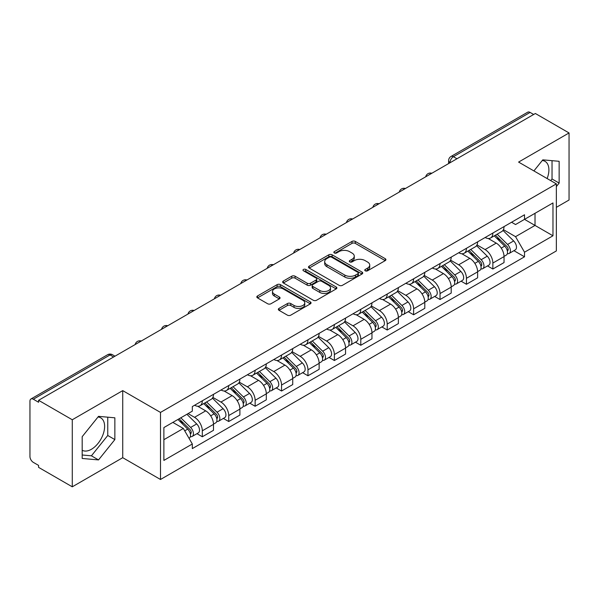 <?xml version="1.0" encoding="UTF-8"?>
<svg xmlns="http://www.w3.org/2000/svg" width="599" height="599" viewBox="0 0 599 599"><rect width="100%" height="100%" fill="white"/><g stroke="black" fill="none" stroke-linecap="round" stroke-linejoin="round"><path stroke-width="0.9" d="M365.24 270.808A1.647 0.951 0 0 0 367.569 270.808L385.224 260.617A2.351 1.355 0 0 0 385.913 259.652A2.351 1.355 0 0 0 385.224 258.693L355.312 241.427A2.351 1.355 0 0 0 351.987 241.427L334.332 251.617A1.647 0.951 0 0 0 333.845 252.291A1.647 0.951 0 0 0 334.332 252.965A1.647 0.951 0 0 0 336.653 252.965L338.944 251.64A7.517 4.343 0 0 1 349.576 251.64L352.07 253.085A7.517 4.343 0 0 1 354.271 256.155A7.517 4.343 0 0 1 352.07 259.225L349.786 260.543A1.647 0.951 0 0 0 349.307 261.216A1.647 0.951 0 0 0 349.786 261.883A1.647 0.951 0 0 0 352.115 261.883L354.398 260.565A7.517 4.343 0 0 1 365.031 260.565L367.524 262.003A7.517 4.343 0 0 1 369.733 265.072A7.517 4.343 0 0 1 367.524 268.15L365.24 269.468A1.647 0.951 0 0 0 364.761 270.134A1.647 0.951 0 0 0 365.24 270.808L365.24 269.468M542.275 160.502A18.674 10.782 -60 0 1 545.03 161.348A18.674 10.782 -60 0 1 547.127 178.554M97.996 417.009A18.674 10.782 -60 0 1 100.752 417.855A18.674 10.782 -60 0 1 103.612 432.822A18.674 10.782 -60 0 1 91.415 449.28A18.674 10.782 -60 0 1 82.183 450.268M279.029 308.395A2.351 1.355 0 0 0 278.34 309.361A2.351 1.355 0 0 0 279.029 310.319L287.423 315.164A2.351 1.355 0 0 0 290.747 315.164L310.357 303.843A2.351 1.355 0 0 0 311.046 302.884A2.351 1.355 0 0 0 310.357 301.918L280.444 284.652A2.351 1.355 0 0 0 277.12 284.652L257.51 295.973A2.351 1.355 0 0 0 256.821 296.932A2.351 1.355 0 0 0 257.51 297.89L267.641 303.745A2.351 1.355 0 0 0 270.965 303.745L279.359 298.901A2.351 1.355 0 0 0 280.047 297.943A2.351 1.355 0 0 0 279.359 296.977L274.335 294.079A6.29 3.631 0 0 1 272.493 291.511A6.29 3.631 0 0 1 276.371 288.156A6.29 3.631 0 0 1 283.222 288.943L302.922 300.316A6.29 3.631 0 0 1 304.764 302.884A6.29 3.631 0 0 1 300.878 306.231A6.29 3.631 0 0 1 294.027 305.445L290.747 303.551A2.351 1.355 0 0 0 287.423 303.551L279.029 308.395L279.029 310.319M160.495 412.426L122.735 390.623L72.277 419.757L38.583 400.304L535.356 113.496L569.05 132.948L518.592 162.082L556.351 183.878L160.495 412.426L160.495 479.485L556.351 250.936L556.351 183.878M339.109 285.319A2.351 1.355 0 0 0 342.433 285.319L362.043 273.998A2.351 1.355 0 0 0 362.732 273.039A2.351 1.355 0 0 0 362.043 272.081L332.131 254.807A2.351 1.355 0 0 0 328.806 254.807L309.196 266.128A2.351 1.355 0 0 0 308.507 267.094A2.351 1.355 0 0 0 309.196 268.053L339.109 285.319M304.12 271.167A1.647 0.951 0 0 1 305.789 271.399L305.789 269.445L336.196 287.003A2.351 1.355 0 0 1 336.885 287.962A2.351 1.355 0 0 1 336.196 288.92L316.586 300.241A2.351 1.355 0 0 1 313.262 300.241L283.349 282.968L283.349 281.051A2.351 1.355 0 0 0 282.661 282.009A2.351 1.355 0 0 0 283.349 282.968M283.349 281.051L291.743 276.206A2.351 1.355 0 0 1 295.067 276.206L307.197 283.215A2.351 1.355 0 0 0 310.522 283.215L316.092 279.995A2.351 1.355 0 0 0 316.781 279.037A2.351 1.355 0 0 0 316.092 278.078L303.461 270.785A1.647 0.951 0 0 1 302.974 270.112A1.647 0.951 0 0 1 303.993 269.236A1.647 0.951 0 0 1 305.789 269.445M72.277 419.757L72.277 486.815L38.583 467.362L38.583 465.408L33.334 462.376A4.792 2.763 -120 0 1 29.95 456.513L29.95 401.18A4.792 2.763 -120 0 1 30.938 398.994L107.64 354.713A4.792 2.763 60 0 1 110.036 354.945L33.334 399.226A4.792 2.763 -120 0 0 30.938 398.994M556.351 207.336L569.05 200.006L569.05 132.948M72.277 486.815L122.735 457.688L160.495 479.485M38.583 400.304L38.583 402.258L33.334 399.226M456.962 158.757L453.406 156.706A4.792 2.763 60 0 0 451.01 156.466L527.712 112.185A4.792 2.763 60 0 1 530.108 112.417L453.406 156.706A4.792 2.763 120 0 0 450.021 162.569L450.021 162.763M533.664 114.476L530.108 112.417M492.857 233.048A11.014 6.357 60 0 1 490.574 237.99L501.752 231.543A11.014 6.357 -120 0 0 504.036 226.594M476.999 244.909L485.07 249.566A11.014 6.357 60 0 1 492.857 263.058L504.036 256.604A11.014 6.357 -120 0 0 496.242 243.119L488.245 238.499M504.036 256.604L504.036 262.572L492.857 269.018L487.504 265.926M490.574 237.99A11.014 6.357 60 0 1 485.153 237.496M492.857 263.058L492.857 269.018M466.441 248.3A11.014 6.357 60 0 1 464.165 253.242L475.336 246.788A11.014 6.357 -120 0 0 477.62 241.846M461.088 281.178L466.441 284.27L477.62 277.816L477.62 271.856A11.014 6.357 -120 0 0 469.833 258.364L461.829 253.751M464.165 253.242A11.014 6.357 60 0 1 458.744 252.748M450.583 260.161L458.654 264.818A11.014 6.357 60 0 1 466.441 278.31L466.441 284.27M440.033 263.545A11.014 6.357 60 0 1 437.749 268.494L448.928 262.04A11.014 6.357 -120 0 0 451.204 257.098M434.672 296.43L440.033 299.522L451.204 293.068L451.204 287.108A11.014 6.357 -120 0 0 443.417 273.616L435.421 268.996M437.749 268.494A11.014 6.357 60 0 1 432.328 267.993M424.174 275.405L432.246 280.07A11.014 6.357 60 0 1 440.033 293.555L440.033 299.522M413.617 278.797A11.014 6.357 60 0 1 411.341 283.739L422.512 277.292A11.014 6.357 -120 0 0 424.796 272.343M408.263 311.675L413.617 314.767L424.796 308.32L424.796 302.353A11.014 6.357 -120 0 0 417.001 288.868L409.005 284.248M411.341 283.739A11.014 6.357 60 0 1 405.912 283.245M397.758 290.657L405.83 295.314A11.014 6.357 60 0 1 413.617 308.807L413.617 314.767M387.209 294.049A11.014 6.357 60 0 1 384.925 298.991L396.096 292.537A11.014 6.357 -120 0 0 398.38 287.595M381.848 326.927L387.209 330.019L398.38 323.565L398.38 317.605A11.014 6.357 -120 0 0 390.593 304.112L382.596 299.5M384.925 298.991A11.014 6.357 60 0 1 379.504 298.497M371.343 305.909L379.414 310.567A11.014 6.357 60 0 1 387.209 324.059L387.209 330.019M360.793 309.294A11.014 6.357 60 0 1 358.509 314.243L369.688 307.789A11.014 6.357 -120 0 0 371.964 302.847M355.432 342.179L360.793 345.271L371.964 338.817L371.964 332.857A11.014 6.357 -120 0 0 364.177 319.364L356.18 314.745M358.509 314.243A11.014 6.357 60 0 1 353.088 313.741M344.934 321.154L353.006 325.819A11.014 6.357 60 0 1 360.793 339.304L360.793 345.271M334.377 324.546A11.014 6.357 60 0 1 332.101 329.487L343.272 323.041A11.014 6.357 -120 0 0 345.556 318.091M329.023 357.423L334.377 360.516L345.556 354.069L345.556 348.101A11.014 6.357 -120 0 0 337.769 334.616L329.764 329.997M332.101 329.487A11.014 6.357 60 0 1 326.672 328.993M318.518 336.406L326.59 341.063A11.014 6.357 60 0 1 334.377 354.556L334.377 360.516M307.968 339.798A11.014 6.357 60 0 1 305.685 344.739L316.856 338.285A11.014 6.357 -120 0 0 319.14 333.344M302.607 372.675L307.968 375.768L319.14 369.313L319.14 363.353A11.014 6.357 -120 0 0 311.353 349.861L303.356 345.249M305.685 344.739A11.014 6.357 60 0 1 300.264 344.245M292.11 351.658L300.174 356.315A11.014 6.357 60 0 1 307.968 369.808L307.968 375.768M281.552 355.042A11.014 6.357 60 0 1 279.269 359.992L290.448 353.537A11.014 6.357 -120 0 0 292.724 348.596M276.191 387.927L281.552 391.02L292.724 384.565L292.724 378.605A11.014 6.357 -120 0 0 284.937 365.113L276.94 360.493M279.269 359.992A11.014 6.357 60 0 1 273.848 359.49M265.694 366.902L273.765 371.567A11.014 6.357 60 0 1 281.552 385.052L281.552 391.02M255.137 370.294A11.014 6.357 60 0 1 252.86 375.236L264.032 368.789A11.014 6.357 -120 0 0 266.315 363.84M249.783 403.172L255.137 406.264L266.315 399.818L266.315 393.85A11.014 6.357 -120 0 0 258.528 380.365L250.524 375.745M252.86 375.236A11.014 6.357 60 0 1 247.439 374.742M239.278 382.155L247.35 386.812A11.014 6.357 60 0 1 255.137 400.304L255.137 406.264M228.728 385.546A11.014 6.357 60 0 1 226.444 390.488L237.623 384.034A11.014 6.357 -120 0 0 239.899 379.092M223.367 418.424L228.728 421.516L239.899 415.062L239.899 409.102A11.014 6.357 -120 0 0 232.113 395.61L224.116 390.997M226.444 390.488A11.014 6.357 60 0 1 221.024 389.994M212.87 397.407L220.941 402.064A11.014 6.357 60 0 1 228.728 415.556L228.728 421.516M202.312 400.791A11.014 6.357 60 0 1 200.029 405.74L211.207 399.286A11.014 6.357 -120 0 0 213.491 394.344M196.959 433.676L202.312 436.768L213.491 430.314L213.491 424.354A11.014 6.357 -120 0 0 205.697 410.862L197.7 406.242M200.029 405.74A11.014 6.357 60 0 1 194.608 405.238M188.093 413.602L194.525 417.316A11.014 6.357 60 0 1 202.312 430.801L202.312 436.768M511.568 222.244L515.544 224.543L552.967 202.941L535.019 213.304L535.019 225.426L515.544 236.665L503.415 229.657M163.879 439.696L183.346 428.457L192.324 444.001L163.879 460.421L163.879 427.574L192.324 411.154L192.324 406.564L524.522 214.771L524.522 219.361L552.967 235.789L524.522 252.209L515.544 236.665M552.967 202.941L552.967 235.789M192.324 444.001L192.324 448.599L524.522 256.806L524.522 252.209M556.351 186.566L559.144 183.092L559.144 161.303L542.806 159.843L533.904 170.917M122.735 390.623L122.735 457.688M82.183 458.46L98.521 459.92L114.858 439.591L114.858 417.81L98.521 416.35L82.183 436.678L82.183 458.46M183.346 428.457L172.849 422.4M513.912 250.682L524.522 256.806M550.713 180.621L552.031 178.981L552.031 160.667M552.031 178.981L559.144 183.092M82.183 454.993L91.415 455.817L107.753 435.488L107.753 417.174M91.415 455.817L98.521 459.92M107.753 435.488L114.858 439.591M365.899 271.04L367.524 270.104A7.517 4.343 0 0 0 369.733 267.034L369.733 265.072M354.271 256.155L354.271 258.109A7.517 4.343 0 0 1 352.07 261.179L350.445 262.115M385.194 260.632L355.312 243.381A2.351 1.355 0 0 0 351.987 243.381L334.991 253.197M362.013 274.02L332.131 256.761A2.351 1.355 0 0 0 328.806 256.761L309.226 268.067M357.888 273.713A1.647 0.951 0 0 0 358.367 273.039A1.647 0.951 0 0 0 357.888 272.365L331.629 257.211A1.647 0.951 0 0 0 329.3 257.211L326.889 258.596A7.517 4.343 0 0 0 324.688 261.673A7.517 4.343 0 0 0 326.889 264.743L344.844 275.106A7.517 4.343 0 0 0 355.477 275.106L357.888 273.713L357.888 275.667A1.647 0.951 0 0 0 358.367 274.993L358.367 273.039M324.688 261.673L324.688 263.627A7.517 4.343 0 0 0 326.889 266.697L326.889 264.743M357.888 275.667L355.477 277.06A7.517 4.343 0 0 1 344.844 277.06L326.889 266.697M283.379 282.99L291.743 278.161L291.743 276.206M316.781 279.037L316.781 280.991A2.351 1.355 0 0 1 316.092 281.949L310.522 285.169A2.351 1.355 0 0 1 307.197 285.169L295.067 278.161A2.351 1.355 0 0 0 291.743 278.161M305.789 271.399L336.166 288.935M319.791 290.478A6.29 3.631 0 0 0 326.642 291.264A6.29 3.631 0 0 0 330.521 287.909A6.29 3.631 0 0 0 328.679 285.349L321.738 281.343A2.351 1.355 0 0 0 318.413 281.343L312.85 284.555A2.351 1.355 0 0 0 312.161 285.513A2.351 1.355 0 0 0 312.85 286.472L319.791 290.478L319.791 292.432A6.29 3.631 0 0 0 326.642 293.218A6.29 3.631 0 0 0 330.521 289.871L330.521 287.909M312.161 285.513L312.161 287.468A2.351 1.355 0 0 0 312.85 288.426L312.85 286.472M319.791 292.432L312.85 288.426M304.764 302.884L304.764 304.839A6.29 3.631 0 0 1 300.878 308.193A6.29 3.631 0 0 1 294.027 307.399L290.747 305.505A2.351 1.355 0 0 0 287.423 305.505L279.059 310.334M272.493 291.511L272.493 293.465A6.29 3.631 0 0 0 274.335 296.033L274.335 294.079M279.329 298.916L274.335 296.033M310.327 303.858L280.444 286.607A2.351 1.355 0 0 0 277.12 286.607L257.54 297.913M494.28 235.856L504.687 246.122A5.983 3.459 60 0 1 506.267 255.099L504.029 256.387M496.354 237.9L500.764 240.446M495.433 235.19L506.829 246.429A2.875 1.662 60 0 1 507.585 250.741A2.875 1.662 60 0 1 507.323 250.839M497.155 234.194L507.563 244.459A5.983 3.459 60 0 1 509.143 253.437A5.983 3.459 60 0 1 507.338 253.624M502.98 230.405L513.657 240.94A5.983 3.459 60 0 1 515.237 249.918L509.143 253.437M467.864 251.108L478.272 261.374A5.983 3.459 60 0 1 479.851 270.344L477.62 271.632M469.938 253.152L474.356 255.698M469.017 250.442L480.413 261.681A2.875 1.662 60 0 1 481.169 265.986A2.875 1.662 60 0 1 480.907 266.091M470.747 249.446L481.147 259.711A5.983 3.459 60 0 1 482.727 268.681A5.983 3.459 60 0 1 480.922 268.876M476.564 245.657L487.249 256.192A5.983 3.459 60 0 1 488.821 265.162L482.727 268.681M441.456 266.353L451.856 276.618A5.983 3.459 60 0 1 453.436 285.596L451.204 286.884M443.53 268.404L447.94 270.95M442.609 265.686L454.005 276.933A2.875 1.662 60 0 1 454.761 281.238A2.875 1.662 60 0 1 454.499 281.343M444.331 264.691L454.738 274.956A5.983 3.459 60 0 1 456.318 283.933A5.983 3.459 60 0 1 454.506 284.128M450.156 260.902L460.833 271.437A5.983 3.459 60 0 1 462.413 280.414L456.318 283.933M415.04 281.605L425.447 291.87A5.983 3.459 60 0 1 427.027 300.848L424.788 302.136M417.114 283.649L421.524 286.195M416.193 280.938L427.589 292.177A2.875 1.662 60 0 1 428.345 296.49A2.875 1.662 60 0 1 428.083 296.587M417.915 279.943L428.322 290.208A5.983 3.459 60 0 1 429.902 299.186A5.983 3.459 60 0 1 428.098 299.373M423.74 276.154L434.417 286.689A5.983 3.459 60 0 1 435.997 295.666L429.902 299.186M388.624 296.857L399.031 307.122A5.983 3.459 60 0 1 400.611 316.092L398.38 317.38M390.705 298.901L395.115 301.447M389.784 296.191L401.173 307.429A2.875 1.662 60 0 1 401.936 311.735A2.875 1.662 60 0 1 401.674 311.839M391.506 295.195L401.914 305.46A5.983 3.459 60 0 1 403.486 314.43A5.983 3.459 60 0 1 401.682 314.625M397.332 291.406L408.009 301.941A5.983 3.459 60 0 1 409.589 310.911L403.486 314.43M362.215 312.101L372.615 322.367A5.983 3.459 60 0 1 374.195 331.344L371.964 332.632M364.289 314.153L368.699 316.699M363.368 311.435L374.764 322.674A2.875 1.662 60 0 1 375.521 326.987A2.875 1.662 60 0 1 375.259 327.091M365.091 310.439L375.498 320.705A5.983 3.459 60 0 1 377.078 329.682A5.983 3.459 60 0 1 375.266 329.877M370.916 306.651L381.593 317.185A5.983 3.459 60 0 1 383.173 326.163L377.078 329.682M335.799 327.353L346.207 337.619A5.983 3.459 60 0 1 347.787 346.589L345.548 347.884M337.873 329.398L342.284 331.943M336.952 326.687L348.348 337.926A2.875 1.662 60 0 1 349.105 342.239A2.875 1.662 60 0 1 348.843 342.336M338.682 325.691L349.082 335.957A5.983 3.459 60 0 1 350.662 344.934A5.983 3.459 60 0 1 348.858 345.121M344.5 321.903L355.177 332.438A5.983 3.459 60 0 1 356.757 341.415L350.662 344.934M309.384 342.598L319.791 352.871A5.983 3.459 60 0 1 321.371 361.841L319.14 363.129M311.465 344.65L315.875 347.195M310.544 341.939L321.933 353.178A2.875 1.662 60 0 1 322.696 357.483A2.875 1.662 60 0 1 322.434 357.588M312.266 340.943L322.674 351.209A5.983 3.459 60 0 1 324.254 360.179A5.983 3.459 60 0 1 322.442 360.373M318.091 337.155L328.769 347.69A5.983 3.459 60 0 1 330.349 356.66L324.254 360.179M282.975 357.85L293.383 368.115A5.983 3.459 60 0 1 294.955 377.093L292.724 378.381M285.049 359.902L289.459 362.447M284.128 357.184L295.524 368.422A2.875 1.662 60 0 1 296.28 372.735A2.875 1.662 60 0 1 296.018 372.84M285.85 356.188L296.258 366.453A5.983 3.459 60 0 1 297.838 375.431A5.983 3.459 60 0 1 296.026 375.625M291.676 352.399L302.353 362.934A5.983 3.459 60 0 1 303.933 371.912L297.838 375.431M256.559 373.102L266.967 383.367A5.983 3.459 60 0 1 268.547 392.338L266.315 393.633M258.633 375.146L263.043 377.692M257.712 372.436L269.108 383.674A2.875 1.662 60 0 1 269.864 387.98A2.875 1.662 60 0 1 269.602 388.085M259.442 371.44L269.842 381.705A5.983 3.459 60 0 1 271.422 390.683A5.983 3.459 60 0 1 269.617 390.87M265.26 367.651L275.937 378.186A5.983 3.459 60 0 1 277.517 387.164L271.422 390.683M230.151 388.347L240.551 398.612A5.983 3.459 60 0 1 242.131 407.59L239.899 408.877M232.225 390.398L236.635 392.944M231.304 387.68L242.7 398.927A2.875 1.662 60 0 1 243.456 403.232A2.875 1.662 60 0 1 243.194 403.337M233.026 386.692L243.434 396.957A5.983 3.459 60 0 1 245.013 405.927A5.983 3.459 60 0 1 243.201 406.122M238.851 382.903L249.528 393.438A5.983 3.459 60 0 1 251.108 402.408L245.013 405.927M203.735 403.599L214.143 413.864A5.983 3.459 60 0 1 215.722 422.842L213.484 424.129M205.809 405.65L210.219 408.196M204.888 402.932L216.284 414.171A2.875 1.662 60 0 1 217.04 418.484A2.875 1.662 60 0 1 216.778 418.589M206.61 401.936L217.018 412.202A5.983 3.459 60 0 1 218.598 421.179A5.983 3.459 60 0 1 216.793 421.374M212.435 398.148L223.113 408.683A5.983 3.459 60 0 1 224.692 417.66L218.598 421.179M177.94 419.457L187.727 429.116A5.983 3.459 60 0 1 189.306 438.086L189.007 438.258M179.393 420.895L183.811 423.441M179.094 418.791L189.868 429.423A2.875 1.662 60 0 1 190.624 433.728A2.875 1.662 60 0 1 190.362 433.833M180.816 417.795L190.602 427.454A5.983 3.459 60 0 1 192.182 436.431A5.983 3.459 60 0 1 190.377 436.619M186.91 414.276L196.697 423.935A5.983 3.459 60 0 1 198.276 432.912L192.182 436.431M450.193 162.666L450.021 162.569A4.792 2.763 0 0 1 448.621 160.614L448.621 163.572M228.728 415.556L239.899 409.102M255.137 400.304L266.315 393.85M281.552 385.052L292.724 378.605M307.968 369.808L319.14 363.353M334.377 354.556L345.556 348.101M360.793 339.304L371.964 332.857M387.209 324.059L398.38 317.605M413.617 308.807L424.796 302.353M440.033 293.555L451.204 287.108M466.441 278.31L477.62 271.856M202.312 430.801L213.491 424.354M194.525 417.316L205.697 410.862M220.941 402.064L232.113 395.61M247.35 386.812L258.528 380.365M273.765 371.567L284.937 365.113M300.174 356.315L311.353 349.861M326.59 341.063L337.769 334.616M353.006 325.819L364.177 319.364M379.414 310.567L390.593 304.112M405.83 295.314L417.001 288.868M432.246 280.07L443.417 273.616M458.654 264.818L469.833 258.364M485.07 249.566L496.242 243.119M431.437 173.493A4.792 2.763 120 0 0 429.326 174.713M405.021 188.745A4.792 2.763 120 0 0 402.91 189.965M378.613 203.989A4.792 2.763 120 0 0 376.494 205.21M352.197 219.241A4.792 2.763 120 0 0 350.086 220.462M325.789 234.494A4.792 2.763 120 0 0 323.67 235.714M299.373 249.738A4.792 2.763 120 0 0 297.261 250.959M272.957 264.99A4.792 2.763 120 0 0 270.845 266.211M246.548 280.242A4.792 2.763 120 0 0 244.429 281.463M220.133 295.487A4.792 2.763 120 0 0 218.021 296.707M193.717 310.739A4.792 2.763 120 0 0 191.605 311.959M167.308 325.991A4.792 2.763 120 0 0 165.189 327.211M140.892 341.235A4.792 2.763 120 0 0 138.781 342.456M113.593 356.997L110.036 354.945A4.792 2.763 120 0 1 112.432 354.713A4.792 4.792 0 0 0 107.64 354.713M367.524 270.104L367.524 268.15M349.786 261.883L349.786 260.543M352.07 261.179L352.07 259.225M334.332 252.965L334.332 251.617M351.987 243.381L351.987 241.427M355.312 243.381L355.312 241.427M385.224 260.617L385.224 258.693M309.196 268.053L309.196 266.128M328.806 256.761L328.806 254.807M332.131 256.761L332.131 254.807M362.043 273.998L362.043 272.081M344.844 277.06L344.844 275.106M355.477 277.06L355.477 275.106M295.067 278.161L295.067 276.206M307.197 285.169L307.197 283.215M310.522 285.169L310.522 283.215M316.092 281.949L316.092 279.995M336.196 288.92L336.196 287.003M287.423 305.505L287.423 303.551M290.747 305.505L290.747 303.551M294.027 307.399L294.027 305.445M279.359 298.901L279.359 296.977M257.51 297.89L257.51 295.973M277.12 286.607L277.12 284.652M280.444 286.607L280.444 284.652M310.357 303.843L310.357 301.918M504.687 246.122L501.243 248.106M508.184 249.424L507.106 250.045M513.657 240.94L507.563 244.459M478.272 261.374L474.835 263.358M481.768 264.676L480.69 265.297M487.249 256.192L481.147 259.711M451.856 276.618L448.419 278.602M455.352 279.92L454.274 280.542M460.833 271.437L454.738 274.956M425.447 291.87L422.01 293.854M428.944 295.172L427.866 295.794M434.417 286.689L428.322 290.208M399.031 307.122L395.595 309.106M402.528 310.424L401.45 311.046M408.009 301.941L401.914 305.46M372.615 322.367L369.179 324.351M376.112 325.669L375.034 326.29M381.593 317.185L375.498 320.705M346.207 337.619L342.77 339.603M349.704 340.921L348.625 341.542M355.177 332.438L349.082 335.957M319.791 352.871L316.354 354.855M323.288 356.165L322.21 356.794M328.769 347.69L322.674 351.209M293.383 368.115L289.938 370.1M296.872 371.417L295.794 372.039M302.353 362.934L296.258 366.453M266.967 383.367L263.53 385.352M270.463 386.669L269.385 387.291M275.937 378.186L269.842 381.705M240.551 398.612L237.114 400.604M244.048 401.914L242.969 402.543M249.528 393.438L243.434 396.957M214.143 413.864L210.698 415.848M217.639 417.166L216.561 417.788M223.113 408.683L217.018 412.202M187.727 429.116L184.732 430.846M191.223 432.418L190.145 433.04M196.697 423.935L190.602 427.454M431.842 173.261A4.792 4.792 0 0 0 425.702 176.802M405.433 188.505A4.792 4.792 0 0 0 399.286 192.054M379.017 203.757A4.792 4.792 0 0 0 372.87 207.306M352.601 219.009A4.792 4.792 0 0 0 346.462 222.551M326.193 234.254A4.792 4.792 0 0 0 320.046 237.803M299.777 249.506A4.792 4.792 0 0 0 293.637 253.055M273.369 264.758A4.792 4.792 0 0 0 267.221 268.3M246.953 280.003A4.792 4.792 0 0 0 240.805 283.552M220.537 295.255A4.792 4.792 0 0 0 214.397 298.804M194.128 310.507A4.792 4.792 0 0 0 187.981 314.048M167.713 325.751A4.792 4.792 0 0 0 161.565 329.3M141.297 341.003A4.792 4.792 0 0 0 135.157 344.552M114.993 356.188L112.432 354.713M451.01 156.466A4.792 4.792 0 0 0 448.621 160.614"/></g></svg>
